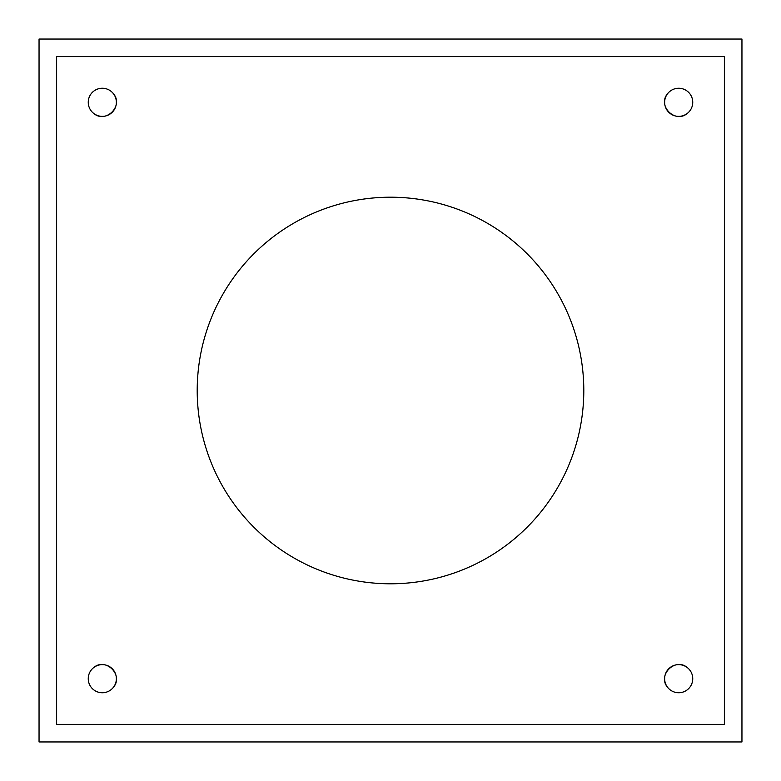 <?xml version="1.0" encoding="UTF-8"?>
<svg xmlns="http://www.w3.org/2000/svg" width="781" height="781" viewBox="0 0 781 781"><rect width="100%" height="100%" fill="white"/><g stroke="black" fill="none" stroke-linecap="round" stroke-linejoin="round"><path stroke-width="1.17" d="M687.212 667.511C675.194 657.192 657.182 675.174 667.511 687.212A14.058 14.058 0 0 1 674.188 665.373A14.058 14.058 0 0 1 692.747 678.689A14.058 14.058 0 0 1 667.511 687.212M113.489 687.212C123.808 675.194 105.826 657.182 93.788 667.511A14.058 14.058 0 0 1 116.369 678.689A14.058 14.058 0 0 1 96.073 691.292A14.058 14.058 0 0 1 93.788 667.511M667.511 93.788A14.058 14.058 0 0 1 692.747 102.311A14.058 14.058 0 0 1 674.188 115.627A14.058 14.058 0 0 1 667.511 93.788C657.192 105.806 675.174 123.818 687.212 113.489M93.788 113.489A14.058 14.058 0 0 1 96.073 89.708A14.058 14.058 0 0 1 116.369 102.311A14.058 14.058 0 0 1 93.788 113.489C105.806 123.808 123.818 105.826 113.489 93.788M724.377 56.622L724.377 724.377L56.622 724.377L56.622 56.622L724.377 56.622M741.95 39.05L39.05 39.05L39.05 741.95L741.95 741.95L741.95 39.05M583.798 390.5A193.297 193.297 0 0 1 293.851 557.898A193.297 193.297 0 0 1 293.851 223.102A193.297 193.297 0 0 1 583.798 390.5"/></g></svg>
